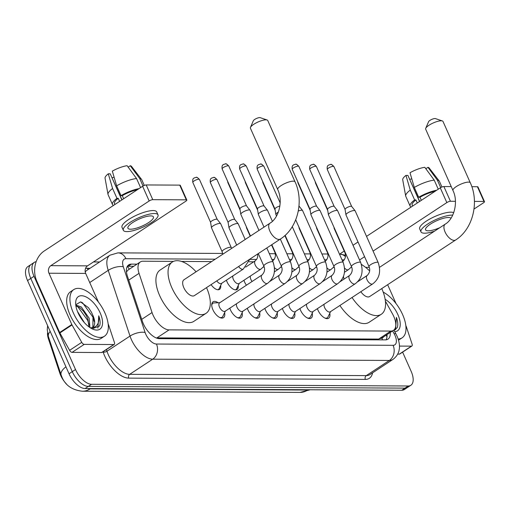 <?xml version="1.0" encoding="UTF-8"?>
<svg xmlns="http://www.w3.org/2000/svg" width="510" height="510" viewBox="0 0 510 510"><rect width="100%" height="100%" fill="white"/><g stroke="black" fill="none" stroke-linecap="round" stroke-linejoin="round"><path stroke-width="0.76" d="M246.426 285.205A8.931 4.437 -123.3 0 1 244.615 282.081A8.931 4.437 -123.3 0 1 243.946 280.27M238.234 285.492A8.931 4.437 -123.3 0 1 237.061 289.476A8.931 4.437 -123.3 0 1 227.09 281.985A8.931 4.437 -123.3 0 1 226.421 280.175M329.766 313.242A9.499 4.724 -123.3 0 1 328.644 318.24A9.499 4.724 -123.3 0 1 318.036 310.271A9.499 4.724 -123.3 0 1 317.418 308.646M312.241 313.146A9.499 4.724 -123.3 0 1 311.119 318.144A9.499 4.724 -123.3 0 1 300.511 310.182A9.499 4.724 -123.3 0 1 299.893 308.55M294.716 313.051A9.499 4.724 -123.3 0 1 293.594 318.049A9.499 4.724 -123.3 0 1 282.986 310.086A9.499 4.724 -123.3 0 1 282.368 308.454M277.191 312.955A9.499 4.724 -123.3 0 1 276.069 317.959A9.499 4.724 -123.3 0 1 265.461 309.991A9.499 4.724 -123.3 0 1 264.843 308.359M259.666 312.866A9.499 4.724 -123.3 0 1 258.544 317.864A9.499 4.724 -123.3 0 1 247.936 309.895A9.499 4.724 -123.3 0 1 247.318 308.269M242.142 312.77A9.499 4.724 -123.3 0 1 241.02 317.768A9.499 4.724 -123.3 0 1 230.412 309.799A9.499 4.724 -123.3 0 1 229.793 308.174M224.617 312.675A9.499 4.724 -123.3 0 1 223.495 317.673A9.499 4.724 -123.3 0 1 212.887 309.71A9.499 4.724 -123.3 0 1 213.052 301.799A9.499 4.724 -123.3 0 1 218.089 302.749M173.515 261.388L142.966 261.222A16.747 8.319 56.7 0 0 140.32 261.949A16.747 8.319 56.7 0 0 139.039 273.334L152.05 312.553A16.747 8.319 56.7 0 0 153.045 315.11A16.747 8.319 56.7 0 0 169.084 329.881L390.826 331.073A16.747 8.319 56.7 0 0 393.471 330.346A16.747 8.319 56.7 0 0 392.483 313.854L385.413 301.2M47.519 332.909A15.07 7.491 56.7 0 0 48.437 338.869L59.823 373.192A15.07 7.491 56.7 0 0 60.715 375.494A15.07 7.491 56.7 0 0 66.415 383.922M140.32 261.949L128.169 269.943L126.461 271.906M169.084 329.881L156.921 337.881L378.662 339.08L381.658 338.098M253.719 261.815L249.097 261.789M211.58 261.592L181.452 261.426M362.801 265.347A16.747 8.319 56.7 0 0 361.373 264.339M220.709 285.396A8.931 4.437 -123.3 0 1 219.536 289.38A8.931 4.437 -123.3 0 1 211.095 284.618M402.607 352.136L411.149 371.325A16.747 8.319 -123.3 0 1 410.856 385.267L407.624 387.396A16.747 8.319 -123.3 0 1 404.972 388.123L88.319 386.414A16.747 8.319 -123.3 0 1 72.28 371.65L30.778 278.434A16.747 8.319 -123.3 0 1 31.065 264.492A16.747 8.319 -123.3 0 0 30.778 278.434L72.28 371.65A16.747 8.319 -123.3 0 0 88.319 386.414L404.972 388.123A16.747 8.319 -123.3 0 0 407.624 387.396L404.385 389.525A16.747 8.319 -123.3 0 1 401.733 390.252L85.087 388.543A16.747 8.319 -123.3 0 1 69.041 373.779L27.54 280.564A16.747 8.319 -123.3 0 1 27.827 266.622L34.304 262.363A16.747 8.319 -123.3 0 1 36.159 261.687M49.024 338.487L61.187 375.15A19.533 8.039 161.6 0 1 61.123 374.958L48.437 336.715A19.533 8.039 161.6 0 0 48.482 336.861L49.024 338.487L48.437 338.869M136.967 264.154L131.363 264.123A16.747 8.319 56.7 0 0 128.718 264.856A16.747 8.319 56.7 0 0 127.436 276.235L142.398 321.345A16.747 8.319 56.7 0 0 143.393 323.901A16.747 8.319 56.7 0 0 159.432 338.666L385.292 339.883A16.747 8.319 56.7 0 0 387.944 339.156A16.747 8.319 56.7 0 0 390.226 332.482M410.856 385.267A16.747 8.319 -123.3 0 1 408.21 385.993L91.558 384.285A16.747 8.319 -123.3 0 1 75.518 369.52L34.017 276.305A16.747 8.319 -123.3 0 1 34.304 262.363M93.483 261.942L99.622 261.974M386.994 334.611A16.747 8.319 -123.3 0 1 386.07 339.839M129.247 269.235A16.747 13.795 90.3 0 0 127.334 266.322A16.747 8.319 -123.3 0 1 128.125 266.252L133.728 266.284M104.939 312.987A27.91 13.872 -123.3 0 1 104.461 336.217A27.91 13.872 -123.3 0 1 73.306 312.815A27.91 13.872 -123.3 0 1 73.784 289.584A27.91 13.872 -123.3 0 1 104.939 312.987M104.461 336.217L101.222 338.347A27.91 13.872 -123.3 0 1 70.068 314.944A27.91 13.872 -123.3 0 1 70.552 291.714L73.784 289.584M92.24 327.496L92.89 326.776L92.973 315.613L91.443 312.197L88.517 307.734L80.542 301.882L75.76 304.782M78.049 312.84A19.533 9.709 -123.3 0 1 75.678 302.577A19.533 9.709 -123.3 0 1 85.361 296.622A19.533 9.709 -123.3 0 1 100.196 312.962A19.533 9.709 -123.3 0 1 93.279 329.332A19.533 9.709 -123.3 0 1 78.049 312.84M92.909 315.435A13.955 6.936 -123.3 0 1 92.986 315.601A13.955 6.936 -123.3 0 1 92.743 327.222A13.955 6.936 -123.3 0 1 90.627 327.828L90.366 327.841M88.976 326.884L87.835 318.992L86.298 315.562L83.404 311.145L80.006 307.785L75.894 305.853M89.919 327.554L89.123 318.144L81.294 306.937L75.792 305.101M84.348 322.601L77.456 311.412M92.1 328.816L99.584 325.992C100.495 323.34 100.215 319.942 98.755 315.798C99.514 323.697 96.804 327.707 90.627 327.828M86.375 315.703L83.296 311.011M91.513 312.33L88.44 307.638M89.071 324.959L87.758 320.484L77.45 306.274M94.21 321.58L92.903 317.099L82.684 302.965L81.492 302.162M97.92 328.128L98.755 315.798M113.781 344.543A2.792 1.39 56.7 0 0 114.221 344.422L102.083 352.41A2.792 1.39 -123.3 0 1 101.643 352.531L113.781 344.543L84.201 344.384L72.063 352.372A2.792 1.39 -123.3 0 1 69.602 350.332L59.887 332.941A2.792 1.39 -123.3 0 1 59.67 332.514L36.828 281.214A22.325 18.392 90.3 0 1 44.281 250.945L142.615 186.271A2.792 0.759 -24 0 1 146.217 184.945L152.77 199.665A2.792 0.759 156 0 0 149.169 200.985L50.834 265.659A5.584 4.596 -89.7 0 0 48.973 273.226L71.808 324.526A2.792 1.39 56.7 0 0 72.025 324.953L81.74 342.35A2.792 1.39 56.7 0 0 84.201 344.384M101.643 352.531L72.063 352.372M98.398 302.022L85.667 273.424A5.584 4.596 -89.7 0 1 87.529 265.857L185.863 201.182A2.792 0.759 156 0 0 186.826 200.041A2.792 0.759 156 0 0 186.303 199.844L179.749 185.124L146.217 184.945M179.749 185.124A2.792 0.759 -24 0 1 180.279 185.321L186.826 200.041M186.303 199.844L152.77 199.665M114.221 344.422A2.792 1.39 56.7 0 0 114.438 342.529L108.668 325.15A2.792 1.39 56.7 0 0 108.509 324.723L108.152 323.933M150.775 215.902A13.955 3.799 156 0 0 135.756 220.728A13.955 3.799 156 0 0 127.914 228.231A13.955 3.799 156 0 0 130.541 229.207A13.955 3.799 156 0 0 145.567 224.381A13.955 3.799 156 0 0 153.408 216.877A13.955 3.799 156 0 0 150.775 215.902M121.858 199.92L110.23 173.808L108.286 173.802L112.589 188.502L116.962 198.32L118.243 198.326A16.186 4.411 156 0 0 114.514 203.624L114.903 204.497M157.998 214.837L156.685 211.892A18.978 5.17 156 0 0 153.108 210.56A18.978 5.17 156 0 0 132.677 217.126A18.978 5.17 156 0 0 122.011 227.326L123.324 230.271A18.978 5.17 156 0 0 126.901 231.604A18.978 5.17 156 0 0 147.333 225.037A18.978 5.17 156 0 0 157.998 214.837A18.978 5.17 156 0 0 154.415 213.505A18.978 5.17 156 0 0 133.983 220.071A18.978 5.17 156 0 0 123.324 230.271M116.962 198.32A18.417 5.017 156 0 0 112.474 204.535A18.417 5.017 156 0 0 113.481 205.428M112.589 188.502A18.417 5.017 156 0 0 108.005 194.399A18.417 5.017 156 0 0 108.107 194.724L112.474 204.535M144.285 185.417L141.761 179.737A18.417 5.017 156 0 0 141.589 179.45A18.417 5.017 156 0 0 139.714 178.557L130.286 165.731L128.163 167.127M143.036 186.01L139.714 178.557M108.286 173.802A14.509 3.952 156 0 0 105.047 178.162L108.005 194.399M141.589 179.45L131.504 166.381A14.509 3.952 156 0 0 130.286 165.731M121.992 199.831L111.99 177.76M112.123 177.671A11.163 3.041 156 0 0 114.119 177.25M137.33 189.745A16.186 4.411 156 0 0 122.285 195.661L121.004 195.655L116.637 185.844L112.334 171.137A14.509 3.952 156 0 1 127.124 165.712L136.552 178.538L140.588 187.603M123.656 198.734L122.285 195.661M118.243 198.326L119.608 201.399M139.032 188.623A18.417 5.017 156 0 0 121.004 195.655M136.552 178.538A18.417 5.017 156 0 0 116.637 185.844M383.201 292.102A27.91 13.872 -123.3 0 1 402.613 314.587A27.91 13.872 -123.3 0 1 402.129 337.818A27.91 13.872 -123.3 0 1 398.189 339.022M402.129 337.818L398.89 339.947A27.91 13.872 -123.3 0 1 398.546 340.164M385.152 299.313A19.533 9.709 -123.3 0 1 397.864 314.562A19.533 9.709 -123.3 0 1 394.695 331.672M394.051 330.518L397.258 327.599C398.163 324.947 397.889 321.549 396.423 317.398L395.805 324.628M395.588 329.728L396.423 317.398M250.467 127.398L253.349 120.704A3.908 1.065 -24 0 1 256.014 118.696A3.908 1.065 -24 0 1 259.73 117.593A3.908 1.065 -24 0 1 260.196 117.657L267.1 119.997A9.486 2.588 156 0 0 265.959 119.837A9.486 2.588 156 0 0 256.932 122.515A9.486 2.588 156 0 0 250.467 127.398A9.486 2.588 156 0 0 250.416 128.227L277.714 189.548A9.486 2.588 -24 0 1 283.05 184.448A9.486 2.588 -24 0 1 293.263 181.165A9.486 2.588 -24 0 1 295.054 181.828L267.75 120.507A9.486 2.588 156 0 0 267.1 119.997M277.714 189.548C283.426 201.119 278.67 218.286 270 223.17L183.97 279.754A9.486 4.718 56.7 0 0 183.804 287.653A9.486 4.718 56.7 0 0 194.393 295.609L280.423 239.024C297.63 228.219 304.209 201.386 295.054 181.828M206.518 287.634A30.696 15.255 -123.3 0 1 206.582 287.774A30.696 15.255 -123.3 0 1 206.053 313.325A30.696 15.255 -123.3 0 1 171.781 287.583A30.696 15.255 -123.3 0 1 172.31 262.032A30.696 15.255 -123.3 0 1 196.089 271.779M206.053 313.325L193.908 321.313A30.696 15.255 -123.3 0 1 159.643 295.57A30.696 15.255 -123.3 0 1 160.172 270.013L172.31 262.032M425.722 128.341L428.604 121.654A3.908 1.065 -24 0 1 431.262 119.64A3.908 1.065 -24 0 1 434.979 118.537A3.908 1.065 -24 0 1 435.444 118.6L442.348 120.94A9.486 2.588 156 0 0 441.207 120.787A9.486 2.588 156 0 0 432.18 123.458A9.486 2.588 156 0 0 425.722 128.341A9.486 2.588 156 0 0 425.665 129.17L452.969 190.491A9.486 2.588 -24 0 1 458.299 185.391A9.486 2.588 -24 0 1 468.511 182.108A9.486 2.588 -24 0 1 470.303 182.778L442.999 121.45A9.486 2.588 156 0 0 442.348 120.94M360.831 291.714A9.486 4.718 56.7 0 0 369.642 296.552L455.672 239.968C472.878 229.162 479.464 202.33 470.303 182.778M381.767 288.577A30.696 15.255 -123.3 0 1 381.831 288.717A30.696 15.255 -123.3 0 1 381.301 314.268A30.696 15.255 -123.3 0 1 352.015 297.508M381.301 314.268L369.157 322.256A30.696 15.255 -123.3 0 1 339.877 305.49M367.589 275.19L359.219 280.698A9.486 4.718 56.7 0 0 358.861 280.978M343.944 279.174A30.696 15.255 -123.3 0 1 343.472 276.273M361.424 264.505A30.696 15.255 -123.3 0 1 369.622 270.931M219.702 317.469A8.37 4.163 56.7 0 0 222.067 317.265A8.37 4.163 56.7 0 0 222.864 316.315L225.382 311.068M219.472 307.058A5.023 2.499 56.7 0 0 225.082 311.272L267.489 283.381A5.023 2.499 56.7 0 1 266.87 283.592A5.023 2.499 56.7 0 1 261.879 279.168A5.023 2.499 56.7 0 1 261.968 274.986L219.561 302.876A5.023 2.499 56.7 0 0 219.472 307.058M250.474 236.009L240.841 214.378A5.023 1.371 -24 0 1 240.816 214.289A5.023 1.371 -24 0 1 242.581 212.319A5.023 1.371 -24 0 1 249.071 209.941A5.023 1.371 -24 0 1 249.97 210.209A5.023 1.371 -24 0 1 250.021 210.292L258.978 230.418M239.929 208.909A3.627 0.988 -24 0 1 239.91 208.839A3.627 0.988 -24 0 1 241.192 207.423A3.627 0.988 -24 0 1 245.877 205.702A3.627 0.988 -24 0 1 246.521 205.893A3.627 0.988 -24 0 1 246.559 205.957M219.861 302.679L214.053 302.914A8.37 4.163 56.7 0 0 212.861 303.272A8.37 4.163 56.7 0 0 211.739 305.362M237.226 317.564A8.37 4.163 56.7 0 0 239.592 317.36A8.37 4.163 56.7 0 0 240.388 316.41L242.907 311.164M236.519 303.75A5.023 2.499 56.7 0 0 236.997 307.154A5.023 2.499 56.7 0 0 242.607 311.368L285.013 283.471A5.023 2.499 56.7 0 1 284.395 283.681A5.023 2.499 56.7 0 1 279.403 279.263A5.023 2.499 56.7 0 1 279.493 275.081L269.873 281.405M263.995 227.116L258.366 214.474A5.023 1.371 -24 0 1 258.34 214.378A5.023 1.371 -24 0 1 260.106 212.415A5.023 1.371 -24 0 1 266.596 210.037A5.023 1.371 -24 0 1 267.495 210.305A5.023 1.371 -24 0 1 267.546 210.388L272.391 221.283M257.454 209.004A3.627 0.988 -24 0 1 257.435 208.934A3.627 0.988 -24 0 1 258.717 207.513A3.627 0.988 -24 0 1 263.402 205.798A3.627 0.988 -24 0 1 264.046 205.989A3.627 0.988 -24 0 1 264.084 206.053M254.751 317.653A8.37 4.163 56.7 0 0 257.116 317.449A8.37 4.163 56.7 0 0 257.913 316.506L260.431 311.259M254.044 303.845A5.023 2.499 56.7 0 0 254.522 307.249A5.023 2.499 56.7 0 0 260.132 311.463L302.538 283.566A5.023 2.499 56.7 0 1 301.92 283.777A5.023 2.499 56.7 0 1 296.928 279.352A5.023 2.499 56.7 0 1 297.018 275.177L287.398 281.501M276.528 215.998L275.891 214.57A5.023 1.371 -24 0 1 275.865 214.474A5.023 1.371 -24 0 1 277.631 212.511A5.023 1.371 -24 0 1 278.358 212.064M274.979 209.094A3.627 0.988 -24 0 1 274.96 209.03A3.627 0.988 -24 0 1 276.241 207.608A3.627 0.988 -24 0 1 279.888 206.027M272.276 317.749A8.37 4.163 56.7 0 0 274.641 317.545A8.37 4.163 56.7 0 0 275.438 316.602L277.956 311.355M271.569 303.934A5.023 2.499 56.7 0 0 272.047 307.345A5.023 2.499 56.7 0 0 277.657 311.553L320.063 283.662A5.023 2.499 56.7 0 1 319.445 283.872A5.023 2.499 56.7 0 1 314.453 279.448A5.023 2.499 56.7 0 1 314.542 275.266L304.923 281.59M298.286 211.019A5.023 1.371 -24 0 1 301.646 210.228A5.023 1.371 -24 0 1 302.545 210.496A5.023 1.371 -24 0 1 302.596 210.579L325.616 262.287C328.631 271.416 326.782 278.536 320.063 283.662M289.801 317.845A8.37 4.163 56.7 0 0 292.166 317.641A8.37 4.163 56.7 0 0 292.969 316.691L295.481 311.451M289.094 304.03A5.023 2.499 56.7 0 0 289.572 307.434A5.023 2.499 56.7 0 0 295.182 311.648L337.588 283.758A5.023 2.499 56.7 0 1 336.97 283.968A5.023 2.499 56.7 0 1 331.978 279.544A5.023 2.499 56.7 0 1 332.067 275.362L322.447 281.686M343.141 262.382A5.023 1.371 -24 0 0 342.363 262.038A5.023 1.371 -24 0 0 342.191 262.032A5.023 1.371 -24 0 0 336.785 263.766A5.023 1.371 -24 0 0 333.961 266.469L310.941 214.761A5.023 1.371 -24 0 1 310.915 214.665A5.023 1.371 -24 0 1 312.681 212.702A5.023 1.371 -24 0 1 319.171 210.318A5.023 1.371 -24 0 1 320.07 210.592A5.023 1.371 -24 0 1 320.121 210.675L343.141 262.382C346.156 271.511 344.307 278.632 337.588 283.758M310.029 209.285A3.627 0.988 -24 0 1 310.01 209.215A3.627 0.988 -24 0 1 311.291 207.799A3.627 0.988 -24 0 1 315.977 206.078A3.627 0.988 -24 0 1 316.621 206.276A3.627 0.988 -24 0 1 316.659 206.333M307.326 317.94A8.37 4.163 56.7 0 0 309.691 317.736A8.37 4.163 56.7 0 0 310.494 316.786L313.006 311.546M306.618 304.126A5.023 2.499 56.7 0 0 307.096 307.53A5.023 2.499 56.7 0 0 312.706 311.744L355.113 283.853A5.023 2.499 56.7 0 1 354.495 284.064A5.023 2.499 56.7 0 1 349.503 279.639A5.023 2.499 56.7 0 1 349.592 275.457L339.979 281.781M360.666 262.478A5.023 1.371 -24 0 0 359.888 262.127A5.023 1.371 -24 0 0 359.716 262.121A5.023 1.371 -24 0 0 354.31 263.861A5.023 1.371 -24 0 0 351.486 266.564L328.465 214.85A5.023 1.371 -24 0 1 328.44 214.761A5.023 1.371 -24 0 1 330.206 212.797A5.023 1.371 -24 0 1 336.696 210.413A5.023 1.371 -24 0 1 337.594 210.681A5.023 1.371 -24 0 1 337.645 210.764L360.666 262.478C363.681 271.601 361.832 278.728 355.113 283.853M327.554 209.38A3.627 0.988 -24 0 1 327.535 209.31A3.627 0.988 -24 0 1 328.816 207.895A3.627 0.988 -24 0 1 333.502 206.174A3.627 0.988 -24 0 1 334.146 206.365A3.627 0.988 -24 0 1 334.184 206.429M324.851 318.036A8.37 4.163 56.7 0 0 327.216 317.832A8.37 4.163 56.7 0 0 328.019 316.882L330.537 311.635M324.143 304.221A5.023 2.499 56.7 0 0 324.621 307.626A5.023 2.499 56.7 0 0 330.231 311.839L372.638 283.942A5.023 2.499 56.7 0 1 372.019 284.159A5.023 2.499 56.7 0 1 367.028 279.735A5.023 2.499 56.7 0 1 367.117 275.553L357.504 281.877M378.19 262.573A5.023 1.371 -24 0 0 377.413 262.223A5.023 1.371 -24 0 0 377.241 262.216A5.023 1.371 -24 0 0 371.835 263.957A5.023 1.371 -24 0 0 369.01 266.66L345.99 214.946A5.023 1.371 -24 0 1 345.965 214.857A5.023 1.371 -24 0 1 347.731 212.887A5.023 1.371 -24 0 1 354.22 210.509A5.023 1.371 -24 0 1 355.119 210.777A5.023 1.371 -24 0 1 355.17 210.859L378.19 262.573C381.206 271.696 379.357 278.823 372.638 283.942M345.079 209.476A3.627 0.988 -24 0 1 345.06 209.406A3.627 0.988 -24 0 1 346.341 207.984A3.627 0.988 -24 0 1 351.027 206.269A3.627 0.988 -24 0 1 351.67 206.461A3.627 0.988 -24 0 1 351.709 206.524M231.317 247.611A5.023 1.371 -24 0 0 230.539 247.267A5.023 1.371 -24 0 0 230.367 247.261A5.023 1.371 -24 0 0 224.961 248.995A5.023 1.371 -24 0 0 222.137 251.698L211.522 227.855A5.023 1.371 -24 0 1 211.491 227.76A5.023 1.371 -24 0 1 213.263 225.796A5.023 1.371 -24 0 1 219.753 223.418A5.023 1.371 -24 0 1 220.651 223.686A5.023 1.371 -24 0 1 220.702 223.769L231.642 248.395M210.611 222.379A3.627 0.988 -24 0 1 210.592 222.315A3.627 0.988 -24 0 1 211.867 220.894A3.627 0.988 -24 0 1 216.559 219.172A3.627 0.988 -24 0 1 217.203 219.37A3.627 0.988 -24 0 1 217.241 219.427M217.719 289.744A8.37 4.163 56.7 0 0 218.42 289.444A8.37 4.163 56.7 0 0 219.223 288.494L221.742 283.254M216.769 280.889A5.023 2.499 56.7 0 0 221.436 283.452L243.289 269.082A5.023 2.499 56.7 0 1 242.664 269.293A5.023 2.499 56.7 0 1 238.623 266.52M236.678 245.087L229.047 227.951A5.023 1.371 -24 0 1 229.016 227.855A5.023 1.371 -24 0 1 230.788 225.892A5.023 1.371 -24 0 1 237.277 223.507A5.023 1.371 -24 0 1 238.176 223.782A5.023 1.371 -24 0 1 238.227 223.864L245.183 239.49M228.136 222.475A3.627 0.988 -24 0 1 228.117 222.405A3.627 0.988 -24 0 1 229.398 220.989A3.627 0.988 -24 0 1 234.084 219.268A3.627 0.988 -24 0 1 234.727 219.466A3.627 0.988 -24 0 1 234.766 219.523M235.244 289.833A8.37 4.163 56.7 0 0 235.945 289.54A8.37 4.163 56.7 0 0 236.748 288.59L239.266 283.35M232.872 275.929A5.023 2.499 56.7 0 0 233.351 279.333A5.023 2.499 56.7 0 0 238.96 283.547L260.814 269.178A5.023 2.499 56.7 0 1 260.189 269.388A5.023 2.499 56.7 0 1 255.204 264.964A5.023 2.499 56.7 0 1 255.293 260.782L256.944 258.901L257.684 256.849L257.767 253.923M250.2 236.187L246.572 228.04A5.023 1.371 -24 0 1 246.54 227.951A5.023 1.371 -24 0 1 246.668 227.473M250.397 276.025A5.023 2.499 56.7 0 0 250.875 279.429A5.023 2.499 56.7 0 0 252.106 281.469M309.857 251.596A5.023 1.371 -24 0 0 309.761 252.169L299.147 228.327A5.023 1.371 -24 0 1 299.121 228.231A5.023 1.371 -24 0 1 299.242 227.753M327.382 251.691A5.023 1.371 -24 0 0 327.286 252.265L316.672 228.423A5.023 1.371 -24 0 1 316.646 228.327A5.023 1.371 -24 0 1 316.767 227.849M344.907 251.787A5.023 1.371 -24 0 0 344.811 252.361L334.197 228.518A5.023 1.371 -24 0 1 334.171 228.423A5.023 1.371 -24 0 1 334.292 227.944M411.449 346.15A2.792 1.39 56.7 0 0 411.895 346.029L399.751 354.01A2.792 1.39 -123.3 0 1 399.311 354.131L411.449 346.15L399.464 346.086M399.311 354.131L397.679 354.125M339.953 254.076A22.325 18.392 90.3 0 1 341.955 252.546L344.231 251.047M353.009 245.278L358.026 241.976M366.531 236.379L440.283 187.871A2.792 0.759 -24 0 1 443.891 186.552L450.445 201.265A2.792 0.759 156 0 0 446.836 202.591L373.084 251.098M474.007 209.049L483.531 202.789A2.792 0.759 156 0 0 484.5 201.648A2.792 0.759 156 0 0 483.971 201.45L477.424 186.73L471.839 186.698M451.229 186.59L443.891 186.552M477.424 186.73A2.792 0.759 -24 0 1 477.946 186.928L484.5 201.648M483.971 201.45L474.421 201.399M455.436 201.297L450.445 201.265M364.58 256.696L359.563 259.992M411.895 346.029A2.792 1.39 56.7 0 0 412.106 344.129L406.342 326.757A2.792 1.39 56.7 0 0 406.177 326.33L405.826 325.533M387.645 284.707L396.066 303.628M450.955 218.28A13.955 3.799 156 0 0 448.449 217.502A13.955 3.799 156 0 0 433.423 222.334A13.955 3.799 156 0 0 425.582 229.831A13.955 3.799 156 0 0 428.215 230.813A13.955 3.799 156 0 0 439.939 227.6M419.526 201.526L407.904 175.415L405.954 175.402L410.263 190.109L414.63 199.92L415.911 199.926A16.186 4.411 156 0 0 412.188 205.23L412.571 206.097M453.696 212.772A18.978 5.17 156 0 0 450.776 212.166A18.978 5.17 156 0 0 430.344 218.733A18.978 5.17 156 0 0 419.685 228.933L420.992 231.878A18.978 5.17 156 0 0 424.575 233.204A18.978 5.17 156 0 0 434.456 231.208M452.721 215.131A18.978 5.17 156 0 0 452.089 215.105A18.978 5.17 156 0 0 431.658 221.678A18.978 5.17 156 0 0 420.992 231.878M414.63 199.92A18.417 5.017 156 0 0 410.148 206.136A18.417 5.017 156 0 0 411.156 207.028M410.263 190.109A18.417 5.017 156 0 0 405.679 196.006A18.417 5.017 156 0 0 405.775 196.324L410.148 206.136M441.96 187.017L439.429 181.343A18.417 5.017 156 0 0 439.257 181.056A18.417 5.017 156 0 0 437.382 180.157L427.96 167.331L425.837 168.727M440.704 187.616L437.382 180.157M405.954 175.402A14.509 3.952 156 0 0 402.715 179.769L405.679 196.006M439.257 181.056L429.171 167.988A14.509 3.952 156 0 0 427.96 167.331M419.66 201.437L409.664 179.367M409.798 179.278A11.163 3.041 156 0 0 411.793 178.857M434.998 191.346A16.186 4.411 156 0 0 419.959 197.268L418.678 197.262L414.311 187.451L410.002 172.743A14.509 3.952 156 0 1 424.792 167.318L434.22 180.145L438.256 189.204M421.33 200.341L419.959 197.268M415.911 199.926L417.282 202.999M436.7 190.23A18.417 5.017 156 0 0 418.678 197.262M434.22 180.145A18.417 5.017 156 0 0 414.311 187.451M141.735 319.343L152.05 312.553M59.823 373.192L60.41 372.81M381.69 338.098L381.824 338.098A5.584 2.773 56.7 0 0 383.322 337.021M381.824 338.098A16.747 13.795 90.3 0 1 382.506 339.87M128.718 280.117L139.039 273.334M378.662 339.08L390.826 331.073M65.943 366.817A19.533 8.039 161.6 0 0 61.123 374.958L61.984 377.183C65.414 385.407 72.216 390.086 82.397 391.234A19.533 16.097 90.3 0 0 90.149 388.869L307.785 390.042A22.325 11.092 56.7 0 0 309.844 389.755M310.188 389.761L300.033 392.407A19.533 16.097 -89.7 0 0 307.785 390.042L308.231 389.748M50.178 331.411A19.533 8.039 161.6 0 0 48.437 336.715L47.264 329.689L47.628 325.68M87.828 388.563A22.325 11.092 56.7 0 0 90.149 388.869L90.589 388.575M401.733 390.252L408.21 385.993M85.087 388.543L91.558 384.285M69.041 373.779L75.518 369.52M27.54 280.564L34.017 276.305M215.226 259.195L125.925 258.71A11.163 5.546 56.7 0 0 123.305 266.787L145.101 332.488A11.163 5.546 56.7 0 0 145.764 334.19A11.163 5.546 56.7 0 0 156.455 344.033L393.076 345.308A11.163 5.546 56.7 0 0 395.033 335.535A11.163 5.546 56.7 0 0 394.179 333.827L392.566 330.945M393.076 345.308A11.163 9.199 -89.7 0 1 389.353 360.449L152.732 359.174A22.325 11.092 -123.3 0 1 131.344 339.481A22.325 11.092 -123.3 0 1 130.018 336.071L106.953 351.243A22.325 11.092 56.7 0 0 108.279 354.648A22.325 11.092 56.7 0 0 129.667 374.34L366.288 375.615A22.325 11.092 56.7 0 0 369.814 374.646L392.885 359.473A22.325 11.092 -123.3 0 1 389.353 360.449L366.288 375.615A2.792 2.301 90.3 0 0 365.358 379.402L128.737 378.127A2.792 2.301 90.3 0 1 129.667 374.34L152.732 359.174A11.163 9.199 -89.7 0 0 156.455 344.033M392.885 359.473C398.323 355.393 398.992 350.925 399.215 349.471C399.508 348.222 400.178 343.67 397.137 336.313L395.83 333.706A11.163 1.396 150.8 0 0 394.179 333.827M128.737 378.127A25.117 12.482 -123.3 0 1 104.671 355.974A25.117 12.482 -123.3 0 1 103.179 352.136L103.058 351.766M85.533 268.445A25.117 12.482 -123.3 0 1 87.28 268.273L90.028 268.285M372.574 372.835A25.117 12.482 -123.3 0 1 365.358 379.402M145.101 332.488A11.163 4.59 161.6 0 0 130.018 336.071L108.222 270.37L89.722 282.54M123.305 266.787A11.163 4.59 161.6 0 0 108.222 270.37A22.325 11.092 -123.3 0 1 109.93 255.191L86.866 270.364A22.325 11.092 56.7 0 0 85.227 272.008M106.399 349.567L106.953 351.243A2.792 1.147 -18.4 0 1 103.179 352.136M344.256 259.89L342.025 259.877M326.731 259.794L324.5 259.781M309.207 259.698L306.975 259.686M291.682 259.603L289.45 259.59M274.157 259.507L271.926 259.501M256.632 259.418L249.862 259.38M88.275 269.439A2.792 2.301 90.3 0 1 87.28 268.273M345.417 256.664A11.163 9.199 -89.7 0 0 339.564 254.069L339.437 254.063M125.925 258.71A11.163 9.199 -89.7 0 0 117.893 252.871L109.93 255.191M128.125 266.252L131.363 264.123M87.529 265.857L50.834 265.659M85.667 273.424L48.973 273.226M59.67 332.514L71.808 324.526M149.169 200.985L142.615 186.271M72.025 324.953L59.887 332.941M69.602 350.332L81.74 342.35M270 223.17A9.486 4.718 56.7 0 0 269.835 231.068A9.486 4.718 56.7 0 0 278.925 239.432A9.486 4.718 56.7 0 0 280.423 239.024M452.969 190.491C458.681 202.062 453.919 219.23 445.249 224.113A9.486 4.718 56.7 0 0 445.083 232.012A9.486 4.718 56.7 0 0 454.174 240.382A9.486 4.718 56.7 0 0 455.672 239.968M228.78 166.024C226.912 164.092 225.815 163.378 225.484 163.869L223.38 164.526C223.431 164.889 221.518 164.532 222.15 168.969A3.627 0.988 -24 0 1 224.19 167.025A3.627 0.988 -24 0 1 228.097 165.769A3.627 0.988 -24 0 1 228.78 166.024L246.547 205.925M225.484 163.869A3.627 2.99 90.3 0 1 228.097 165.769M261.968 274.986C264.62 272.308 265.251 269.344 263.861 266.092A5.023 1.371 -24 0 1 266.685 263.389A5.023 1.371 -24 0 1 272.091 261.649A5.023 1.371 -24 0 1 272.263 261.655A5.023 1.371 -24 0 1 273.041 262.006C276.057 271.129 274.208 278.256 267.489 283.381M246.304 166.113C244.437 164.188 243.34 163.474 243.009 163.965L240.905 164.622C240.956 164.979 239.043 164.628 239.674 169.065A3.627 0.988 -24 0 1 241.714 167.114A3.627 0.988 -24 0 1 245.622 165.858A3.627 0.988 -24 0 1 246.304 166.113L264.072 206.021M243.009 163.965A3.627 2.99 90.3 0 1 245.622 165.858M279.493 275.081C282.145 272.404 282.776 269.439 281.386 266.182A5.023 1.371 -24 0 1 284.21 263.485A5.023 1.371 -24 0 1 289.616 261.745A5.023 1.371 -24 0 1 289.788 261.751A5.023 1.371 -24 0 1 290.566 262.095C293.581 271.224 291.733 278.352 285.013 283.471M263.829 166.209C261.962 164.284 260.865 163.57 260.534 164.061L258.43 164.717C258.481 165.074 256.568 164.724 257.199 169.161A3.627 0.988 -24 0 1 259.239 167.21A3.627 0.988 -24 0 1 263.147 165.954A3.627 0.988 -24 0 1 263.829 166.209L280.181 202.935M260.534 164.061A3.627 2.99 90.3 0 1 263.147 165.954M297.018 275.177C299.67 272.499 300.301 269.529 298.911 266.277A5.023 1.371 -24 0 1 301.735 263.581A5.023 1.371 -24 0 1 307.141 261.84A5.023 1.371 -24 0 1 307.313 261.847A5.023 1.371 -24 0 1 308.091 262.191C311.106 271.32 309.258 278.447 302.538 283.566M314.542 275.266C317.195 272.589 317.826 269.624 316.436 266.373A5.023 1.371 -24 0 1 319.26 263.676A5.023 1.371 -24 0 1 324.666 261.936A5.023 1.371 -24 0 1 324.838 261.942A5.023 1.371 -24 0 1 325.616 262.287M298.879 166.4C297.011 164.475 295.915 163.755 295.583 164.245L293.479 164.902C293.53 165.266 291.618 164.909 292.249 169.352A3.627 0.988 -24 0 1 294.289 167.401A3.627 0.988 -24 0 1 298.197 166.145A3.627 0.988 -24 0 1 298.879 166.4L316.646 206.301M295.583 164.245A3.627 2.99 90.3 0 1 298.197 166.145M316.404 166.496C314.536 164.571 313.44 163.85 313.108 164.341L311.004 164.998C311.055 165.361 309.143 165.004 309.774 169.447A3.627 0.988 -24 0 1 311.814 167.497A3.627 0.988 -24 0 1 315.722 166.241A3.627 0.988 -24 0 1 316.404 166.496L334.171 206.397M313.108 164.341A3.627 2.99 90.3 0 1 315.722 166.241M333.929 166.585C332.061 164.66 330.964 163.946 330.633 164.437L328.529 165.093C328.58 165.45 326.668 165.1 327.299 169.537A3.627 0.988 -24 0 1 329.339 167.586A3.627 0.988 -24 0 1 333.247 166.33A3.627 0.988 -24 0 1 333.929 166.585L351.696 206.493M330.633 164.437A3.627 2.99 90.3 0 1 333.247 166.33M199.461 179.494C197.593 177.569 196.497 176.849 196.165 177.34L194.061 178.003C194.112 178.36 192.2 178.003 192.831 182.446A3.627 0.988 -24 0 1 194.871 180.495A3.627 0.988 -24 0 1 198.779 179.239A3.627 0.988 -24 0 1 199.461 179.494L217.228 219.396M196.165 177.34A3.627 2.99 90.3 0 1 198.779 179.239M216.986 179.59C215.118 177.665 214.022 176.944 213.69 177.435L211.586 178.092C211.637 178.455 209.725 178.098 210.356 182.542A3.627 0.988 -24 0 1 212.396 180.591A3.627 0.988 -24 0 1 216.304 179.335A3.627 0.988 -24 0 1 216.986 179.59L234.753 219.491M213.69 177.435A3.627 2.99 90.3 0 1 216.304 179.335M227.568 181.139L227.881 182.637A3.627 0.988 -24 0 1 228.008 182.134M245.093 181.235L245.406 182.727A3.627 0.988 -24 0 1 245.533 182.229M274.507 267.744A5.023 2.499 56.7 0 0 277.714 269.478A5.023 2.499 56.7 0 0 278.339 269.267L274.412 271.856M272.601 261.018L272.818 260.878C275.464 258.2 276.101 255.236 274.712 251.978A5.023 1.371 -24 0 1 274.807 251.411M262.618 181.33L262.93 182.822A3.627 0.988 -24 0 1 263.058 182.319M292.032 267.839A5.023 2.499 56.7 0 0 295.239 269.573A5.023 2.499 56.7 0 0 295.864 269.363L291.937 271.945M290.126 261.114L290.343 260.967C292.989 258.296 293.626 255.325 292.236 252.074A5.023 1.371 -24 0 1 292.332 251.506M309.557 267.935A5.023 2.499 56.7 0 0 312.764 269.669A5.023 2.499 56.7 0 0 313.389 269.458L309.462 272.04M307.868 261.063A5.023 2.499 56.7 0 0 307.664 261.228L307.868 261.063C310.52 258.385 311.151 255.421 309.761 252.169M297.668 181.515L297.98 183.013A3.627 0.988 -24 0 1 298.108 182.51M327.082 268.024A5.023 2.499 56.7 0 0 330.289 269.764A5.023 2.499 56.7 0 0 330.913 269.554L326.986 272.136M325.393 261.158A5.023 2.499 56.7 0 0 325.189 261.324L325.393 261.158C328.045 258.481 328.676 255.516 327.286 252.265M315.193 181.611L315.505 183.109A3.627 0.988 -24 0 1 315.633 182.605M344.607 268.12A5.023 2.499 56.7 0 0 347.82 269.86A5.023 2.499 56.7 0 0 348.438 269.65L344.511 272.232M344.811 252.361C346.201 255.612 345.57 258.576 342.918 261.254A5.023 2.499 56.7 0 0 342.714 261.42M369.291 267.38L365.6 267.355M446.836 202.591L440.283 187.871M386.261 335.089L386.962 337.008M381.333 338.334L393.471 330.346M300.033 392.407L82.397 391.234M345.474 255.217L339.564 254.069M327.822 254.005L321.912 253.974M310.297 253.91L304.387 253.878M292.772 253.814L286.862 253.782M275.247 253.719L269.337 253.687M222.672 253.438L117.893 252.871M395.83 333.706L393.816 330.097M379.548 267.323L445.249 224.113M222.067 317.265L221.008 317.959M273.041 262.006L266.8 247.987M239.91 208.839L240.816 214.289M212.861 303.272L211.809 303.966M263.861 266.092L258.296 253.578M246.521 205.893L249.97 210.209M222.15 168.969L239.917 208.877M239.592 317.36L238.533 318.049M290.566 262.095L280.322 239.088M257.435 208.934L258.34 214.378M281.386 266.182L271.817 244.685M264.046 205.989L267.495 210.305M239.674 169.065L257.442 208.972M257.116 317.449L256.058 318.144M308.091 262.191L292.268 226.657M274.96 209.03L275.865 214.474M298.911 266.277L285.141 235.339M257.199 169.161L274.966 209.062M274.641 317.545L273.583 318.24M316.436 266.373L295.711 219.816M299.096 206.18L302.545 210.496M292.166 317.641L291.108 318.336M310.01 209.215L310.915 214.665M333.961 266.469C335.35 269.72 334.719 272.684 332.067 275.362M316.621 206.276L320.07 210.592M292.249 169.352L310.016 209.253M309.691 317.736L308.633 318.431M327.535 209.31L328.44 214.761M351.486 266.564C352.875 269.815 352.244 272.78 349.592 275.457M334.146 206.365L337.594 210.681M309.774 169.447L327.541 209.349M327.216 317.832L326.158 318.527M345.06 209.406L345.965 214.857M369.01 266.66C370.4 269.911 369.769 272.875 367.117 275.553M351.67 206.461L355.119 210.777M327.299 169.537L345.066 209.444M222.137 251.698L222.774 254.229M210.592 222.315L211.491 227.76M217.203 219.37L220.651 223.686M192.831 182.446L210.598 222.347M218.42 289.444L217.936 289.763M228.117 222.405L229.016 227.855M249.932 259.08L243.289 269.082M234.727 219.466L238.176 223.782M210.356 182.542L228.123 222.443M235.945 289.54L235.461 289.858M246.343 226.74L246.54 227.951M245.673 267.106L255.293 260.782M263.97 266.347L260.814 269.178M227.881 182.637L240.127 210.133M263.868 226.835L263.925 227.16M263.198 267.202L264.078 266.622M281.494 266.443L278.339 269.267M274.712 251.978L271.543 244.864M245.406 182.727L257.652 210.228M280.723 267.297L281.603 266.717M299.019 266.539L295.864 269.363M292.236 252.074L284.886 235.569M262.93 182.822L275.177 210.324M298.917 227.02L299.121 228.231M298.248 267.387L299.128 266.813M316.544 266.628L313.389 269.458M316.442 227.116L316.646 228.327M315.773 267.482L316.653 266.909M334.069 266.724L330.913 269.554M297.98 183.013L310.227 210.509M333.967 227.211L334.171 228.423M333.298 267.578L334.178 267.004M351.594 266.819L348.438 269.65M315.505 183.109L327.751 210.605"/></g></svg>
